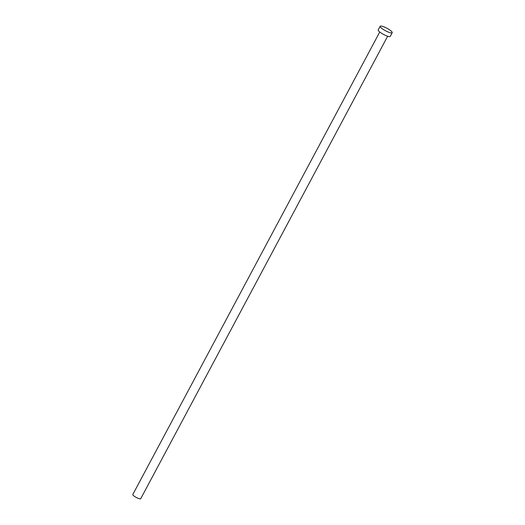 <?xml version="1.0" encoding="UTF-8"?>
<svg xmlns="http://www.w3.org/2000/svg" width="525" height="525" viewBox="0 0 525 525"><rect width="100%" height="100%" fill="white"/><g stroke="black" fill="none" stroke-linecap="round" stroke-linejoin="round"><path stroke-width="0.79" d="M387.66 36.232L140.7 498.743A4.482 0.945 -151.9 0 1 139.361 498.75A4.482 0.945 -151.9 0 1 134.899 496.643A4.482 0.945 -151.9 0 1 132.799 494.517L379.752 32.012M392.201 32.694L390.239 36.376A6.825 1.444 -151.9 0 1 388.198 36.389A6.825 1.444 -151.9 0 1 381.406 33.18A6.825 1.444 -151.9 0 1 378.197 29.945L380.159 26.263A6.825 1.444 -151.9 0 1 382.2 26.25A6.825 1.444 -151.9 0 1 388.999 29.459A6.825 1.444 -151.9 0 1 392.201 32.694A6.825 1.444 -151.9 0 1 390.16 32.708A6.825 1.444 -151.9 0 1 383.368 29.498A6.825 1.444 -151.9 0 1 380.159 26.263"/></g></svg>
